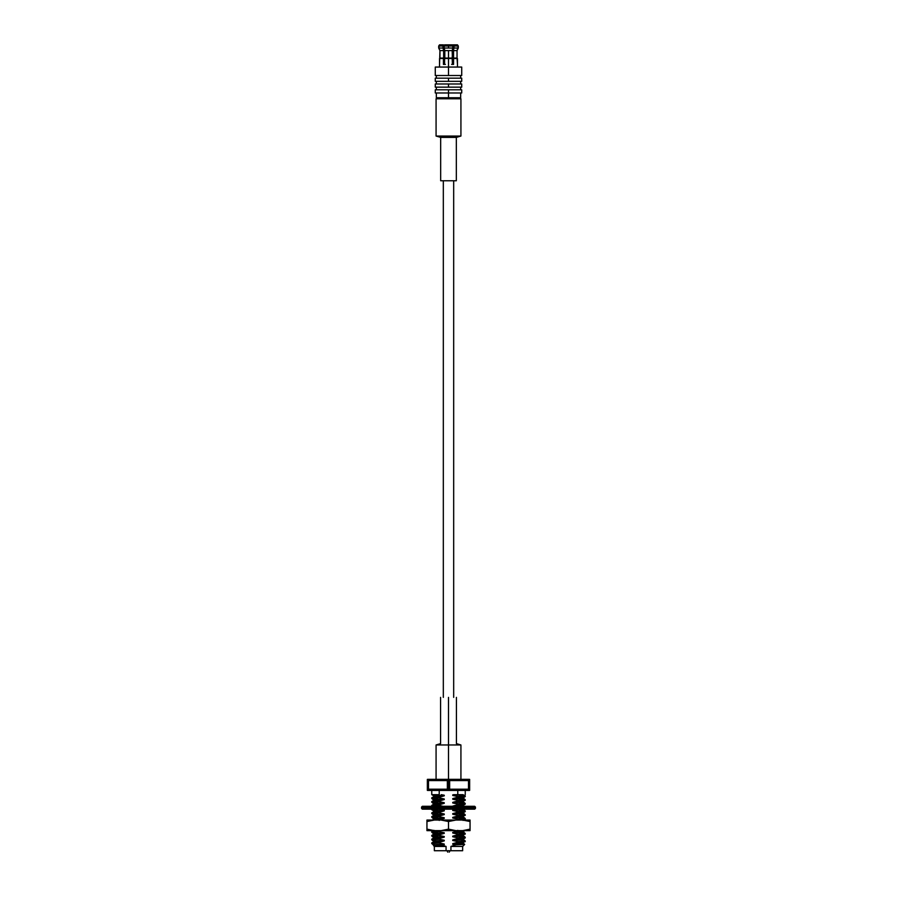 <?xml version="1.0" encoding="UTF-8"?>
<svg xmlns="http://www.w3.org/2000/svg" width="897" height="897" viewBox="0 0 897 897"><rect width="100%" height="100%" fill="white"/><g stroke="black" fill="none" stroke-linecap="round" stroke-linejoin="round"><path stroke-width="1.35" d="M436.077 98.793L460.923 98.793L436.077 98.793L436.077 136.064L460.923 136.064L460.923 98.793L460.923 136.064L436.077 136.064L440.674 137.387L456.326 137.387L460.923 136.064L456.326 137.387L440.674 137.387L440.674 180.757L456.326 180.757L456.326 137.387L456.326 180.757L440.674 180.757M448.5 744.959L436.077 744.959L448.5 744.959L448.5 779.336L448.5 744.959L460.923 744.959L448.5 744.959L448.5 743.635C439.082 743.635 439.082 743.635 448.5 743.635C457.918 743.635 457.918 743.635 448.5 743.635L448.5 744.959M448.5 697.373C439.082 697.373 439.082 697.373 448.5 697.373C457.918 697.373 457.918 697.373 448.5 697.373L448.5 743.635C457.918 743.635 457.918 743.635 448.5 743.635C439.082 743.635 439.082 743.635 448.5 743.635L448.5 697.373C457.918 697.373 457.918 697.373 448.5 697.373C439.082 697.373 439.082 697.373 448.5 697.373M452.828 46.016L452.189 58.07L448.5 58.496L452.402 58.496L452.189 50.613L448.5 50.613L448.5 58.07L452.189 58.07L452.402 64.416L453.568 64.416L453.568 44.85L452.772 45.87L453.03 44.85L457.459 44.85L458.311 46.016L457.459 44.85L453.568 44.85L453.994 46.016L458.311 46.016L453.994 46.016L453.994 48.023L458.311 48.023L457.044 50.613L453.355 50.613L453.355 58.07L457.459 58.496L453.568 58.496L453.568 64.416L452.402 64.416L452.402 58.496L448.5 58.496L448.5 50.613L452.189 50.613L452.828 48.023L452.828 46.016L448.5 46.016L448.5 48.023L452.828 48.023L448.5 48.023L448.5 46.016L452.828 46.016L452.402 44.85L448.5 44.85L448.5 46.016L448.5 44.85L452.402 44.85L452.828 46.016L452.402 44.85M439.541 44.85L443.432 44.85L439.541 44.85L438.689 46.016L443.006 46.016L443.432 44.85L443.006 46.016L438.689 46.016L438.689 48.023L443.006 48.023L443.006 46.016L443.006 48.023L438.689 48.023L439.956 50.613L443.645 50.613L443.006 48.023L443.645 50.613L439.956 50.613L439.956 58.07L443.645 58.07L443.645 50.613L443.645 58.07L439.541 58.496L443.645 58.07L443.432 64.416L444.598 64.416L444.172 46.016L444.598 44.85L448.5 44.85L444.598 44.85L444.172 46.016L448.5 46.016L444.172 46.016L444.172 48.023L448.5 48.023L444.172 48.023L444.811 50.613L448.5 50.613L444.811 50.613L444.811 58.07L448.5 58.07L444.598 58.496L448.5 58.496L448.5 67.062L448.5 58.496L444.598 58.496L444.598 64.416L443.432 64.416L443.432 58.496L439.541 58.496L439.541 64.416L439.956 50.613L438.689 48.023L439.956 50.613L438.689 48.023L439.541 44.85M444.228 64.416L444.228 48.236L444.228 64.416L445.394 64.416M452.772 64.416L452.772 48.236L452.772 64.416L451.606 64.416M444.598 44.85L444.172 46.016M457.044 58.07L457.044 50.613L458.311 46.016L458.311 48.023L453.994 48.023L453.355 50.613L457.044 50.613L457.044 58.07L453.355 58.07L457.459 58.496L457.459 64.416L457.044 58.07M439.541 64.416L439.508 67.062M457.459 44.85L458.311 46.016L457.459 44.85M458.311 48.023L457.044 50.613L458.311 48.023M457.459 64.416L457.492 67.062M448.5 83.982L435.28 83.982L461.72 83.982L448.5 83.982L448.5 87.155L461.72 87.155L435.28 87.155L448.5 87.155L448.5 83.982L435.28 83.982L448.5 83.982M448.5 89.801L435.28 89.801L461.72 89.801L448.5 89.801L448.5 92.974L461.72 92.974L435.28 92.974L448.5 92.974L448.5 89.801L435.28 89.801L448.5 89.801M448.5 87.155L461.72 87.155L448.5 87.155M448.5 81.335L461.72 81.335L435.28 81.335L448.5 81.335L448.5 78.162L435.28 78.162L461.72 78.162L448.5 78.162L448.5 81.335M448.5 78.162L435.28 78.162L448.5 78.162M448.5 75.516L461.72 75.516L435.28 75.516L448.5 75.516L448.5 67.062L435.28 67.062L461.72 67.062L448.5 67.062L448.5 75.516M438.185 67.062L448.5 67.062M448.5 92.974L448.5 97.728L460.666 97.728L448.5 97.728L448.5 92.974L461.72 92.974L448.5 92.974M437.4 98.793L436.334 97.728L448.5 97.728L436.334 97.728L436.334 92.974M455.867 830.633L448.5 829.142L448.5 830.633L455.867 830.633L426.95 830.633L426.95 829.142L434.316 830.633L441.133 830.633L448.5 829.142L448.5 821.529L455.867 820.049L448.5 820.049L448.5 821.529L441.133 820.049L470.05 820.049L470.05 830.633L455.867 830.633L462.684 830.633L470.05 829.142L470.05 821.529L462.684 820.049L455.867 820.049L448.5 821.529L448.5 829.142L455.867 830.633M426.95 820.049L441.133 820.049L434.316 820.049L426.95 821.529L426.95 829.142L426.95 820.049L426.95 830.633L434.316 830.633L426.95 829.142L426.95 821.529L434.316 820.049L426.95 820.049L426.95 821.529L426.95 820.049M470.05 821.529L470.05 820.049L462.684 820.049L470.05 821.529M448.5 821.529L448.5 820.049L441.133 820.049L448.5 821.529M470.05 829.142L462.684 830.633L470.05 830.633L470.05 829.142M448.5 830.633L448.5 829.142L441.133 830.633L448.5 830.633M426.95 829.142L426.95 830.633L426.95 829.142M474.681 809.161L422.319 809.161L474.681 809.161L475.466 808.365L421.534 808.365L475.466 808.365L475.466 807.098L421.534 807.098L421.534 808.365L421.534 807.098L475.466 807.098L474.681 806.302L422.319 806.302L474.681 806.302M422.319 809.161L421.534 808.365L422.319 809.161M421.534 807.098L422.319 806.302L421.534 807.098M428.037 779.336L427.353 779.381L427.353 780.581L448.5 780.581L448.5 779.336L468.963 779.336L428.037 779.336L448.5 779.336L448.5 780.581L449.655 780.581L448.5 780.581L448.5 789.192L449.655 789.192L449.655 780.581L469.647 780.581L469.647 779.381L468.963 779.336M461.585 840.612L465.24 841.016L457.773 841.61L457.773 842.249L452.75 843.662L463.065 842.911L452.75 843.662L452.75 844.279L463.065 843.516L452.75 844.279L455.822 844.839L450.933 846.443L450.933 850.726L462.65 850.726L462.65 846.443L450.933 846.443L462.65 846.443L464.646 844.436L455.822 844.839L464.422 844.369M433.543 845.624L434.35 846.443L446.067 846.443L434.35 846.443L434.35 850.726L450.933 850.726L450.933 846.443L455.822 844.839L452.75 844.279L452.75 843.662L457.773 842.249L465.24 841.655L457.773 842.249L457.773 841.61L452.75 840.523L463.065 839.76L452.75 840.523L457.773 841.61L465.24 841.016L463.065 839.155L452.75 839.906L452.75 840.523L452.75 839.906L463.065 839.155M459.342 832.988L465.24 833.504L457.773 834.098L457.773 834.737L452.75 836.15L463.065 835.399L452.75 836.15L452.75 836.766L463.065 836.015L452.75 836.766L457.773 837.854L457.773 838.493L465.24 837.899L463.031 839.188M459.342 836.744L465.24 837.26L457.773 837.854L452.75 836.766L452.75 836.15L457.773 834.737L465.24 834.143L457.773 834.737L457.773 834.098L452.75 833.01L463.065 832.259L452.75 833.01L457.773 834.098L465.24 833.504L463.065 831.642L452.75 832.394L452.75 833.01L452.75 832.394L463.065 831.642M459.342 814.218L465.24 814.734L457.773 815.328L457.773 815.967L452.75 817.38L463.065 816.629L452.75 817.38L452.75 817.997L463.065 817.234L452.75 817.997L457.773 819.084L457.773 819.723L465.24 819.129L463.031 820.419M459.342 817.963L465.24 818.49L457.773 819.084L452.75 817.997L452.75 817.38L457.773 815.967L465.24 815.373L457.773 815.967L457.773 815.328L452.75 814.241L463.065 813.489L452.75 814.241L457.773 815.328L465.24 814.734L463.065 812.873L452.75 813.624L452.75 814.241L452.75 813.624L463.065 812.873M455.586 809.161L452.75 809.868L463.065 809.116L452.75 809.868L452.75 810.484L463.065 809.733L452.75 810.484L457.773 811.572L457.773 812.211L465.24 811.617L463.031 812.906M460.946 806.302L463.065 805.977L460.946 806.302M463.065 805.36L452.75 806.111L452.75 806.728L452.75 806.111L463.065 805.36L463.031 805.943M459.342 799.193L465.24 799.72L457.773 800.303L457.773 800.943L452.75 802.367L463.065 801.604L452.75 802.367L452.75 802.972L463.065 802.221L452.75 802.972L457.773 804.06L457.773 804.699L465.24 804.104L463.031 805.394M459.342 802.95L465.24 803.477L457.773 804.06L452.75 802.972L452.75 802.367L457.773 800.943L465.24 800.359L457.773 800.943L457.773 800.303L452.75 799.227L463.065 798.465L452.75 799.227L457.773 800.303L465.24 799.72L463.065 797.848L452.75 798.61L452.75 799.227L452.75 798.61L463.065 797.848M450.933 850.726L446.067 850.726L446.067 846.443L441.974 845.198C431.199 845.456 430.885 845.736 441.044 846.017C430.885 845.736 431.199 845.456 441.974 845.198L433.935 845.4L444.25 844.638L444.25 844.032L433.935 844.783L444.25 844.032L439.227 842.945L439.227 842.305L431.76 842.9L433.969 841.61M439.227 794.664L439.227 790.436L439.227 794.664L431.838 794.664L439.227 794.664M459.342 795.437L465.24 795.964L463.031 794.675L452.75 795.471L452.75 794.854L456.977 794.664L453.59 794.664L457.773 794.664L457.773 790.436L457.773 794.664L462.37 794.664L453.59 794.664L452.75 795.471L457.773 796.558L457.773 797.186L465.24 796.603L463.031 797.893M465.24 795.964L457.773 796.558L465.24 795.964L465.24 796.603L457.773 797.186L452.75 798.61L457.773 797.186L457.773 796.558L452.75 795.471L463.065 794.664M437.658 795.247L431.838 794.664L433.969 796.009L441.212 795.347L433.935 795.975L433.935 796.592L441.212 795.964L433.935 796.592M437.658 799.003L431.76 798.476L439.227 797.882L439.227 797.254L431.76 797.837L433.969 796.547M437.658 802.759L431.76 802.232L439.227 801.638L439.227 801.01L431.76 801.593L433.969 800.303M434.047 806.302L431.76 805.988L439.227 805.394L439.227 804.755L431.76 805.349L433.969 804.06M459.342 810.462L465.24 810.978L457.773 811.572L465.24 810.978L463.065 809.116M437.658 810.26L431.76 809.744L439.227 809.15L431.76 809.744L433.969 811.034L441.212 810.372L433.935 810.989L433.935 811.606L441.212 810.978L433.935 811.606M437.658 814.016L431.76 813.501L439.227 812.906L439.227 812.267L431.76 812.861L433.969 811.572M437.658 817.772L431.76 817.245L439.227 816.662L439.227 816.023L431.76 816.618L433.969 815.328M431.76 817.245L431.76 816.618L439.227 816.023L439.227 816.662L444.25 817.75L444.25 818.356L439.227 819.78L439.227 820.419L439.227 819.78L434.047 820.049L439.227 819.78L444.25 818.356L433.935 819.118L444.25 818.356L444.25 817.75L433.935 818.501L444.25 817.75L439.227 816.662L431.76 817.245L433.935 819.118M457.773 830.342L457.773 830.981L463.906 830.633L457.773 830.981L452.75 832.394L457.773 830.981L457.773 830.342M437.658 832.786L431.76 832.27L439.227 831.676L439.227 831.037L431.76 831.631L433.969 830.342M437.658 836.542L431.76 836.026L439.227 835.432L439.227 834.793L431.76 835.387L433.969 834.098M435.415 840.186L431.76 839.783L439.227 839.188L439.227 838.549L431.76 839.144L433.969 837.854M434.047 843.853L431.76 843.528L439.227 842.945L431.76 843.528L433.935 845.4M431.76 843.528L431.76 842.9L439.227 842.305L444.25 840.881L433.935 841.644L444.25 840.881L444.25 840.276L433.935 841.027L444.25 840.276L439.227 839.188L431.76 839.783L433.935 841.644M464.646 844.413L463.065 842.911M431.76 839.783L431.76 839.144L439.227 838.549L444.25 837.136L433.935 837.888L444.25 837.136L444.25 836.52L433.935 837.271L444.25 836.52L439.227 835.432L431.76 836.026L433.935 837.888M465.24 837.26L465.24 837.899L457.773 838.493L457.773 837.854L465.24 837.26L463.065 835.399M431.76 836.026L431.76 835.387L439.227 834.793L444.25 833.38L433.935 834.132L444.25 833.38L444.25 832.764L433.935 833.515L444.25 832.764L439.227 831.676L431.76 832.27L433.935 834.132M431.76 832.27L431.76 831.631L440.472 830.633M465.24 818.49L465.24 819.129L457.773 819.723L457.773 819.084L465.24 818.49L463.065 816.629M431.76 813.501L431.76 812.861L439.227 812.267L439.227 812.906L444.25 813.994L444.25 814.611L439.227 816.023L444.25 814.611L433.935 815.362L444.25 814.611L444.25 813.994L433.935 814.745L444.25 813.994L439.227 812.906L431.76 813.501L433.935 815.362M444.25 810.238L444.25 810.854L439.227 812.267L444.25 810.854L441.212 810.978L444.25 810.854L444.25 810.238L441.212 810.372L444.25 810.238L439.227 809.15M443.062 806.302L439.227 805.394L431.76 805.988L431.76 805.349L439.227 804.755L444.25 803.342L433.935 804.093L444.25 803.342L444.25 802.725L433.935 803.488L444.25 802.725L439.227 801.638L431.76 802.232L433.935 804.093M465.24 803.477L465.24 804.104L457.773 804.699L457.773 804.06L465.24 803.477L463.065 801.604M431.76 802.232L431.76 801.593L439.227 801.01L444.25 799.586L433.935 800.348L444.25 799.586L444.25 798.969L433.935 799.732L444.25 798.969L439.227 797.882L431.76 798.476L433.935 800.348M431.76 798.476L431.76 797.837L439.227 797.254L444.25 795.83L441.212 795.964L444.25 795.83L444.25 795.224L441.212 795.347L444.25 795.224L441.257 794.664L444.25 795.224L444.25 795.83L439.227 797.254L439.227 797.882L444.25 798.969L444.25 799.586L439.227 801.01L439.227 801.638L444.25 802.725L444.25 803.342L439.227 804.755L439.227 805.394M465.24 841.016L463.031 842.945M457.773 838.493L452.75 839.906L457.773 838.493M465.24 833.504L463.031 835.432M457.773 819.723L456.775 820.049M465.24 814.734L463.031 816.662M465.24 810.978L465.24 811.617L457.773 812.211L452.75 813.624L457.773 812.211L457.773 811.572L452.75 810.484L452.75 809.868M457.773 804.699L452.75 806.111L457.773 804.699M465.24 799.72L463.031 801.649M469.647 780.581L469.647 789.192L469.647 780.581L469.647 789.192L468.492 789.192L469.647 789.192L469.647 780.581L468.492 780.581L468.492 789.192L449.655 789.192L468.492 789.192L468.492 780.581L449.655 780.581L449.655 789.192L447.345 789.192L448.5 789.192L448.5 780.581L447.345 780.581L447.345 789.192L428.508 789.192L447.345 789.192L447.345 780.581L428.508 780.581L428.508 789.192L427.353 789.192L428.508 789.192L428.508 780.581L427.353 780.581L427.353 789.192L427.353 779.527M469.647 789.192L469.647 790.246M448.5 789.192L448.5 790.436L468.963 790.436L428.037 790.436L448.5 790.436L448.5 789.192M427.353 789.192L427.353 790.392L428.037 790.436M439.227 831.037L439.227 831.676L444.25 832.764L444.25 833.38L439.227 834.793L439.227 835.432L444.25 836.52L444.25 837.136L439.227 838.549L439.227 839.188L444.25 840.276L444.25 840.881L439.227 842.305L439.227 842.945L444.25 844.032L441.974 845.198L446.067 846.443L446.067 850.726M453.68 180.757L453.68 697.373M443.32 180.757L443.32 697.373M440.573 697.373L440.573 743.635L436.077 744.959L436.077 779.336M456.427 697.373L456.427 743.635L460.923 744.959L460.923 779.336M435.28 83.982L435.28 87.155M461.72 83.982L461.72 87.155M435.28 89.801L435.28 92.974M461.72 89.801L461.72 92.974M436.334 89.801L436.334 87.155M460.666 89.801L460.666 87.155M436.334 83.982L436.334 81.335M460.666 83.982L460.666 81.335M435.28 78.162L435.28 81.335M461.72 78.162L461.72 81.335M436.334 78.162L436.334 75.516M460.666 78.162L460.666 75.516M435.28 67.062L435.28 75.516M461.72 67.062L461.72 75.516M460.666 92.974L460.666 97.728L459.6 98.793M447.76 852.15L446.975 850.726M449.24 852.15L450.025 850.726M431.76 790.436L431.76 794.72M465.24 790.436L465.24 794.664M431.76 809.105L431.76 809.744M431.793 820.34L433.969 819.084M463.671 806.302L463.065 805.955M463.031 831.676L465.207 830.42M469.647 790.392L468.963 790.436"/></g></svg>
